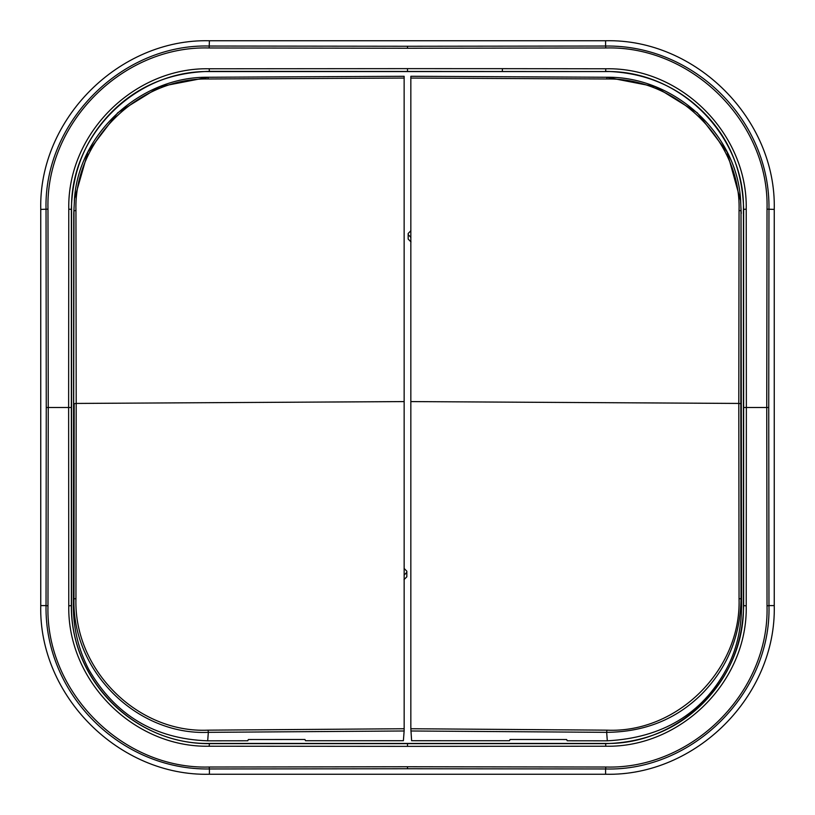 <?xml version="1.0" encoding="UTF-8"?>
<svg xmlns="http://www.w3.org/2000/svg" width="815" height="815" viewBox="0 0 815 815"><rect width="100%" height="100%" fill="white"/><g stroke="black" fill="none" stroke-linecap="round" stroke-linejoin="round"><path stroke-width="1.22" d="M410.841 78.067L410.841 401.591L738.798 403.435L739.052 210.402C741.283 141.066 677.214 77.639 606.92 78.984L410.841 78.067L410.862 76.294L606.686 77.252L606.92 78.984M410.841 728.742L411.616 740.723L509.467 740.743L510.047 739.49L566.649 739.531L567.23 740.784L607.307 740.825C662.228 737.87 701.868 714.093 726.236 669.482C736.179 651.063 741.304 630.056 741.609 606.462L741.018 210.881L740.825 403.67L738.798 403.435L739.052 598.75C741.304 669.95 677.184 733.388 606.92 730.159L410.841 728.742L410.841 401.591M410.862 76.274L606.686 77.252C674.433 76.213 737.392 134.078 740.652 200.908L727.072 151.936L697.243 112.725L655.158 86.665L606.778 77.262M739.052 210.402L741.018 210.881L740.652 200.908M739.052 598.75L741.018 598.73C740.356 636.413 727.245 668.198 701.674 694.115C676.328 719.258 644.665 732.002 606.666 732.339L606.92 730.159M410.913 237.42L408.172 234.608L408.172 233.487L410.913 230.665M408.172 234.608L408.172 239.101L411.005 241.912M605.586 71.557C680.596 69.927 745.002 136.309 743.443 209.414L743.443 605.586C745.073 680.596 678.691 745.002 605.586 743.443L209.414 743.443C134.475 744.941 70.11 679.078 71.557 605.586L71.557 209.414C69.927 134.404 136.309 69.998 209.414 71.557L605.586 71.557L209.414 71.353C170.335 72.403 137.908 85.84 112.124 111.635C85.921 138.092 72.321 170.681 71.353 209.414L71.353 605.586C70.66 680.494 134.057 744.187 209.414 743.647L605.586 743.647C644.665 742.597 677.092 729.16 702.876 703.365C729.079 676.908 742.679 644.319 743.647 605.586L743.647 209.414C742.577 170.274 729.13 137.827 703.284 112.052C676.817 85.881 644.258 72.311 605.586 71.353L605.851 68.776C681.727 67.136 747.803 134.455 746.224 209.149L746.367 407.5L743.851 407.5M741.253 213.479L740.478 198.799M208.294 77.262L159.893 86.645L117.788 112.704L87.938 151.926L74.532 198.799L73.747 213.479L73.391 606.462L73.982 598.73C71.761 671.04 136.951 735.538 208.334 732.339L207.693 740.825C154.768 738.961 115.119 715.173 88.764 669.482C78.546 649.718 73.421 628.711 73.391 606.462M741.334 409.792L740.825 403.67L741.018 598.73L741.609 606.462M74.532 198.799L73.747 213.479M75.948 598.75L73.982 598.73L74.175 403.67L76.203 403.435L75.948 598.75C73.717 669.961 137.786 733.378 208.08 730.159L404.159 728.742L404.138 76.294L208.314 77.252L404.138 76.294M743.443 209.414L746.224 209.149M743.443 605.586L746.224 605.851L746.367 407.5L766.752 407.5L767.027 209.139C769.554 122.739 691.986 45.406 605.861 47.973L407.5 48.248L407.5 46.251L605.586 46.037L605.861 47.973M502.305 71.557L502.427 68.664L605.851 68.776M407.5 71.15L407.5 68.633L209.149 68.776L209.414 71.557M407.5 68.633L502.427 68.664M209.149 68.776C134.618 67.176 67.156 133.11 68.776 209.149L71.557 209.414M71.557 605.586L68.776 605.851L68.633 407.5L71.15 407.5M68.776 209.149L68.633 407.5L48.248 407.5L47.973 209.139C45.436 122.749 123.045 45.396 209.139 47.973L407.5 48.248M68.776 605.851C67.278 680.82 133.324 747.783 209.149 746.224L209.414 743.443M407.5 743.851L407.5 746.367L605.851 746.224L605.586 743.443M407.5 746.367L209.149 746.224M605.851 746.224C680.382 747.824 747.844 681.89 746.224 605.851M404.159 401.591L76.203 403.435L75.948 210.402L73.982 210.881L73.666 409.792M74.348 200.938L74.348 200.938C77.598 134.098 140.557 76.213 208.314 77.252L208.08 78.984C137.786 77.649 73.707 141.056 75.948 210.402M208.08 78.984L404.159 78.067M605.586 40.75L209.414 40.75C119.163 38.519 38.519 119.163 40.75 209.414L40.75 605.586C38.519 695.837 119.163 776.481 209.414 774.25L605.586 774.25C695.837 776.481 776.481 695.837 774.25 605.586L774.25 209.414C776.481 119.163 695.837 38.519 605.586 40.75L605.586 46.037C694.36 44.713 770.501 120.763 768.963 209.414L768.749 407.5L766.752 407.5L767.027 605.861C769.564 692.251 691.955 769.605 605.861 767.027L407.5 766.752L407.5 768.749L605.586 768.963L605.861 767.027M407.5 46.251L209.414 46.037C122.24 43.501 43.541 121.944 46.037 209.414L46.251 407.5L48.248 407.5L47.973 605.861C45.457 692.302 123.014 769.564 209.139 767.027L407.5 766.752M207.693 740.825L247.77 740.784L248.351 739.531L304.953 739.49L305.533 740.743L403.384 740.723L404.138 730.984L208.334 732.339L208.08 730.159M404.159 728.742L404.138 730.984M774.25 209.414L767.027 209.139M605.586 774.25L605.586 768.963C692.76 771.499 771.459 693.056 768.963 605.586L767.027 605.861M774.25 605.586L768.963 605.586L768.749 407.5M209.414 40.75L209.139 47.973M40.75 209.414L47.973 209.139M407.5 768.749L209.414 768.963L209.139 767.027M209.414 774.25L209.414 768.963C120.64 770.287 44.499 694.237 46.037 605.586L47.973 605.861M40.75 605.586L46.037 605.586L46.251 407.5M403.995 579.638L406.828 576.826L406.828 572.334L404.087 575.145M404.087 568.391L406.828 571.203L406.828 575.696M406.828 571.203L406.828 572.334M410.862 730.984L606.666 732.339L607.307 740.825"/></g></svg>

